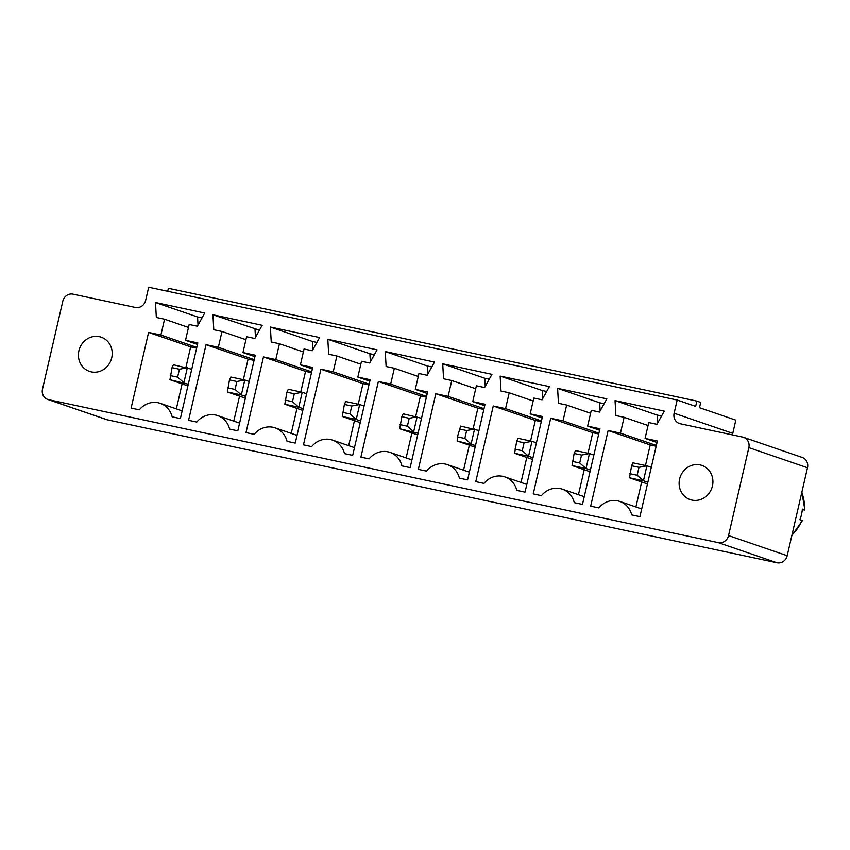 <?xml version="1.0" encoding="UTF-8"?>
<svg xmlns="http://www.w3.org/2000/svg" width="850" height="850" viewBox="0 0 850 850"><rect width="100%" height="100%" fill="white"/><g stroke="black" fill="none" stroke-linecap="round" stroke-linejoin="round"><path stroke-width="1.27" d="M47.77 399.457L106.42 419.581A9.031 8.383 108.9 0 0 107.323 419.836L776.953 562.764A9.031 8.383 -71.1 0 0 787.196 555.719L807.5 467.766A9.031 8.383 -71.1 0 0 802.23 457.47L743.58 437.336A9.031 8.383 -71.1 0 0 742.677 437.091L680.308 423.778A9.031 8.383 108.9 0 1 679.405 423.523A9.031 8.383 108.9 0 1 674.135 413.228L677.184 400.042L148.697 287.236L145.648 300.433A9.031 8.383 108.9 0 1 135.416 307.477L73.047 294.164A9.031 8.383 -71.1 0 0 62.804 301.208L42.5 389.162A9.031 8.383 108.9 0 0 47.77 399.457A9.031 8.383 108.9 0 0 48.673 399.712L718.314 542.64A9.031 8.383 -71.1 0 0 728.546 535.596L748.85 447.631A9.031 8.383 -71.1 0 0 743.58 437.336M732.551 434.924A9.031 8.383 108.9 0 1 732.785 433.362L735.824 420.166L699.486 407.692L700.708 402.422L696.883 401.104L695.661 406.385L677.184 400.042M352.697 455.366L344.494 453.624A20.474 18.997 -71.1 0 0 332.562 440.13A20.474 18.997 -71.1 0 0 311.663 446.611L303.461 444.858L320.928 369.219L333.232 371.843L336.887 356.012L328.684 354.259L327.824 339.32L377.071 349.828L369.718 363.024L361.505 361.271L357.85 377.103L370.164 379.727L352.697 455.366M427.157 375.286L418.954 373.533L415.299 389.364L427.603 391.988L410.146 467.627L401.933 465.885A20.474 18.997 -71.1 0 0 390.001 452.391A20.474 18.997 -71.1 0 0 369.112 458.873L360.899 457.119L378.367 381.48L390.681 384.104L394.336 368.273L386.123 366.52L385.273 351.571L434.509 362.089L427.157 375.286M287.045 441.362A20.474 18.997 -71.1 0 0 275.113 427.869A20.474 18.997 -71.1 0 0 254.224 434.35L246.011 432.597L263.479 356.957L275.793 359.582L279.448 343.751L271.235 341.998L270.385 327.059L319.621 337.567L312.269 350.763L304.066 349.01L300.411 364.841L312.715 367.466L295.258 443.105L287.045 441.362M443.572 378.781L442.712 363.832L491.959 374.351L484.606 387.547L476.393 385.794L472.738 401.625L485.053 404.249L467.585 479.889L459.382 478.136A20.474 18.997 -71.1 0 0 447.451 464.652A20.474 18.997 -71.1 0 0 426.551 471.134L418.349 469.381L435.816 393.741L448.12 396.366L451.775 380.534L443.572 378.781M639.923 516.673L631.709 514.919A20.474 18.997 -71.1 0 0 619.778 501.436A20.474 18.997 -71.1 0 0 598.889 507.918L590.676 506.164L608.143 430.525L620.457 433.149L624.112 417.318L615.899 415.565L615.049 400.616L664.286 411.124L656.933 424.331L648.731 422.578L645.076 438.409L657.379 441.033L639.923 516.673M542.045 399.808L533.842 398.055L530.188 413.886L542.491 416.511L525.034 492.15L516.821 490.397A20.474 18.997 -71.1 0 0 504.889 476.914A20.474 18.997 -71.1 0 0 484.001 483.395L475.788 481.642L493.255 406.002L505.569 408.627L509.224 392.796L501.011 391.043L500.161 376.093L549.398 386.612L542.045 399.808M582.473 504.411L574.271 502.658A20.474 18.997 -71.1 0 0 562.339 489.175A20.474 18.997 -71.1 0 0 541.439 495.656L533.237 493.903L550.704 418.264L563.008 420.888L566.663 405.057L558.461 403.304L557.6 388.354L606.847 398.862L599.494 412.069L591.281 410.316L587.626 426.147L599.941 428.772L582.473 504.411M212.936 314.797L262.183 325.306L254.83 338.502L246.617 336.749L242.962 352.58L255.276 355.204L237.809 430.844L229.606 429.101A20.474 18.997 -71.1 0 0 217.674 415.608A20.474 18.997 -71.1 0 0 196.775 422.089L188.572 420.336L206.04 344.696L218.344 347.321L221.999 331.489L213.796 329.747L212.936 314.797L259.462 330.183M139.336 409.828L131.123 408.074L148.591 332.435L160.905 335.059L164.56 319.228L156.347 317.486L155.497 302.536L204.733 313.044L197.381 326.241L189.178 324.487L185.523 340.319L197.827 342.943L180.37 418.593L172.157 416.84A20.474 18.997 -71.1 0 0 160.225 403.346A20.474 18.997 -71.1 0 0 139.336 409.828M696.883 401.104L168.396 288.309L167.705 291.295M369.824 381.204L357.85 377.103M358.254 404.217L362.993 383.658L320.928 369.219M348.681 445.666L354.45 420.676M369.134 384.168L333.232 371.843M362.993 383.658L368.964 384.933M360.825 364.225L336.887 356.012M370.366 361.856L369.899 353.749L327.824 339.32M369.899 353.749L374.351 354.705M427.263 393.465L415.299 389.364M427.805 374.117L427.348 366.01L385.273 351.571M427.348 366.01L431.789 366.966M418.264 376.486L394.336 368.273M426.583 396.429L390.681 384.104M415.692 416.479L420.442 395.919L378.367 381.48M420.442 395.919L426.402 397.194M406.13 457.927L411.899 432.937M300.804 391.956L305.554 371.397L263.479 356.957M291.242 433.404L297.011 408.414M312.375 368.953L300.411 364.841M311.695 371.907L275.793 359.582M305.554 371.397L311.514 372.672M303.376 351.964L279.448 343.751M312.917 349.594L312.46 341.498L270.385 327.059M312.46 341.498L316.901 342.444M485.254 386.378L484.787 378.271L442.712 363.832M475.713 388.748L451.775 380.534M484.787 378.271L489.239 379.228M484.022 408.691L448.12 396.366M473.142 428.74L477.881 408.181L435.816 393.741M477.881 408.181L483.852 409.456M463.569 470.178L469.338 445.198M484.712 405.726L472.738 401.625M712.438 486.009A18.073 16.766 -71.1 0 0 701.888 465.418A18.073 16.766 -71.1 0 0 680.17 477.062A18.073 16.766 -71.1 0 0 690.157 499.598A18.073 16.766 -71.1 0 0 712.438 486.009M657.039 442.51L645.076 438.409M645.469 465.524L650.218 444.964L608.143 430.525M635.906 506.961L641.676 481.982M656.359 445.474L620.457 433.149M650.218 444.964L656.179 446.239M648.04 425.531L624.112 417.318M657.581 423.162L657.124 415.055L615.049 400.616M657.124 415.055L661.566 416.011M542.151 417.987L530.188 413.886M542.693 398.639L542.236 390.533L500.161 376.093M542.236 390.533L546.678 391.489M533.152 401.009L509.224 392.796M541.471 420.952L505.569 408.627M530.581 441.001L535.33 420.442L493.255 406.002M535.33 420.442L541.291 421.717M521.018 482.439L526.788 457.459M599.601 430.249L587.626 426.147M588.03 453.263L592.769 432.703L550.704 418.264M578.457 494.7L584.226 469.721M598.91 433.213L563.008 420.888M592.769 432.703L598.74 433.978M590.601 413.27L566.663 405.057M600.143 410.901L599.675 402.794L557.6 388.354M599.675 402.794L604.127 403.75M111.743 357.797A18.073 16.766 -71.1 0 0 101.192 337.206A18.073 16.766 -71.1 0 0 79.464 348.851A18.073 16.766 -71.1 0 0 89.463 371.386A18.073 16.766 -71.1 0 0 111.743 357.797M255.478 337.333L255.011 329.237M245.937 339.703L221.999 331.489M254.246 359.646L218.344 347.321M254.936 356.692L242.962 352.58M243.366 379.695L248.104 359.136L206.04 344.696M248.104 359.136L254.076 360.411M233.792 421.143L239.562 396.153M185.916 367.434L190.666 346.874L148.591 332.435M176.354 408.882L182.123 383.892M196.807 347.384L160.905 335.059M190.666 346.874L196.626 348.149M188.488 327.452L164.56 319.228M197.487 344.431L185.523 340.319M198.029 325.072L197.572 316.976L155.497 302.536M197.572 316.976L202.013 317.921M792.03 534.788A36.136 33.532 -71.1 0 0 801.847 520.306L799.935 519.648A36.136 33.532 -71.1 0 0 801.529 514.452A36.136 33.532 -71.1 0 0 802.368 509.097L804.876 510.032L802.315 509.713M364.087 406.034L359.688 404.526L356.235 419.475L360.634 420.994M351.762 406.034L344.377 404.451L345.737 401.551L359.688 404.526L351.762 406.034L349.934 413.95L356.235 419.475L342.284 416.5L360.251 422.663M421.536 418.296L403.176 413.812L401.827 416.712L399.723 428.761L417.69 434.924M399.723 428.761L418.083 433.256M401.827 416.712L409.211 418.296L417.127 416.787L413.674 431.736L407.384 426.211L399.999 424.628M306.648 393.773L302.239 392.264L298.786 407.214L303.195 408.733M294.323 393.773L286.939 392.19L288.288 389.289L302.239 392.264L294.323 393.773L292.496 401.689L298.786 407.214L284.835 404.239L302.802 410.412M478.975 430.557L460.626 426.073L457.438 436.889L457.172 441.022L475.139 447.185M457.172 441.022L475.522 445.517M459.266 428.974L466.65 430.557L474.576 429.048L471.123 443.998L464.822 438.473L457.438 436.889M651.312 467.341L646.903 465.832L643.45 480.781L647.859 482.29M638.987 467.341L631.603 465.757L632.952 462.857L646.903 465.832L638.987 467.341L637.16 475.256L643.45 480.781L629.499 477.806L647.466 483.969M536.424 442.818L532.015 441.309L528.562 456.259L532.971 457.778M524.099 442.818L516.715 441.235L518.064 438.334L532.015 441.309L524.099 442.818L522.272 450.734L528.562 456.259L514.611 453.284L532.578 459.446M593.863 455.079L589.464 453.571L586.011 468.52L590.41 470.029M581.538 455.079L574.154 453.496L575.514 450.596L589.464 453.571L581.538 455.079L579.711 462.995L586.011 468.52L572.061 465.545L590.028 471.707M249.199 381.512L244.8 380.003L241.347 394.953L245.746 396.472M236.874 381.512L229.489 379.929L230.849 377.028L244.8 380.003L236.874 381.512L235.046 389.428L241.347 394.953L227.396 391.978L245.363 398.151M191.76 369.251L173.4 364.767L172.051 367.668L169.947 379.716L187.914 385.889M169.947 379.716L188.307 384.211M172.051 367.668L179.435 369.251L187.351 367.742L183.898 382.691L177.607 377.166L170.223 375.583M801.847 520.306L802.432 520.582L791.839 535.617M344.377 404.451L342.284 416.5M342.55 412.367L349.934 413.95M409.211 418.296L407.384 426.211M286.939 392.19L284.835 404.239M285.111 400.106L292.496 401.689M466.65 430.557L464.822 438.473M631.603 465.757L629.499 477.806M629.776 473.673L637.16 475.256M516.715 441.235L514.611 453.284M514.888 449.151L522.272 450.734M574.154 453.496L572.061 465.545M572.326 461.412L579.711 462.995M229.489 379.929L227.396 391.978M227.662 387.844L235.046 389.428M179.435 369.251L177.607 377.166M107.323 419.836L48.673 399.712M776.953 562.764L718.314 542.64M787.196 555.719L728.546 535.596M807.5 467.766L748.85 447.631M732.785 433.362L674.135 413.228M804.281 509.756A36.136 33.532 -71.1 0 0 801.763 492.628M332.562 440.13L354.482 447.652M390.001 452.391L411.921 459.914M275.113 427.869L297.033 435.391M447.451 464.652L469.37 472.175M619.778 501.436L641.697 508.959M504.889 476.914L526.809 484.436M562.339 489.175L584.258 496.697M217.674 415.608L239.594 423.13M160.225 403.346L182.144 410.869M801.89 492.044L804.876 510.032"/></g></svg>
